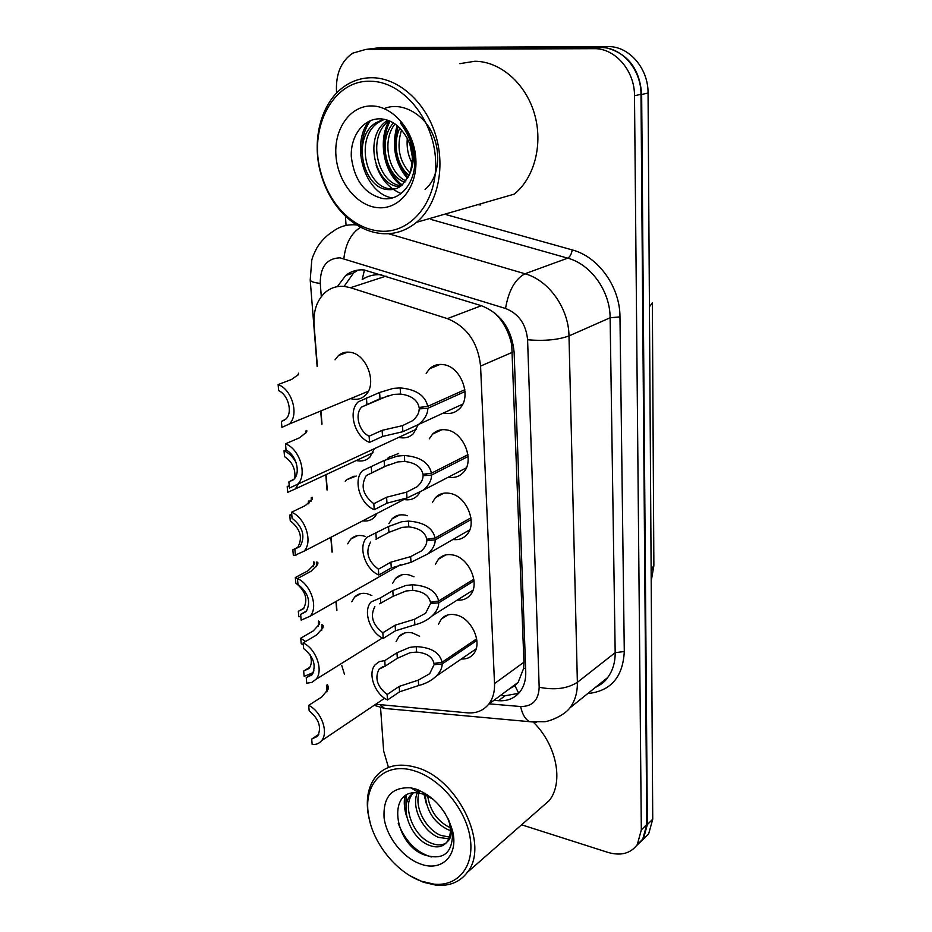<?xml version="1.0" encoding="UTF-8"?>
<svg xmlns="http://www.w3.org/2000/svg" width="932" height="932" viewBox="0 0 932 932"><rect width="100%" height="100%" fill="white"/><g stroke="black" fill="none" stroke-linecap="round" stroke-linejoin="round"><path stroke-width="1.4" d="M426.157 373.336L429.582 368.781C433.263 365.367 437.679 363.958 442.863 364.563C460.967 365.927 472.524 397.067 459.383 408.81C455.527 412.55 450.867 414.053 445.403 413.307L443.609 412.934M429.279 438.844L432.565 434.137C436.281 430.514 440.848 429.093 446.277 429.862C463.752 431.702 475.297 461.235 463.099 472.71C459.231 476.636 454.443 478.139 448.746 477.219L448.385 477.149M432.39 502.43L435.535 497.572C439.252 493.785 443.935 492.364 449.585 493.308C466.489 495.568 477.988 523.668 466.652 534.851C463.041 538.696 458.474 540.245 452.94 539.5M435.465 564.163L438.483 559.177C442.176 555.251 446.952 553.853 452.812 554.959C469.18 557.616 480.609 584.422 470.054 595.303C466.757 598.996 462.493 600.581 457.274 600.068M438.518 624.149L441.384 619.034C445.053 614.992 449.911 613.629 455.946 614.91C471.825 617.916 483.16 643.569 473.316 654.148C470.299 657.677 466.326 659.274 461.387 658.971M418.165 424.782L413.389 433.671C409.777 437.12 405.408 438.459 400.306 437.69L398.791 437.364M419.738 492.737L417.618 495.533C413.994 499.144 409.509 500.484 404.185 499.54L403.94 499.494M388.912 523.668L391.988 518.926C395.471 515.443 399.863 514.173 405.164 515.128L407.424 515.734M440.44 557.371L441.174 557.604M392.535 583.467L395.459 578.609C398.943 574.997 403.416 573.739 408.903 574.869L413.994 576.78M396.1 641.6L398.884 636.649C402.344 632.921 406.9 631.71 412.55 632.991L419.633 636.241M335.031 359.845L338.409 355.593C341.601 352.844 345.353 351.725 349.698 352.238C366.94 353.484 377.984 385.021 364.995 395.611C361.651 398.628 357.678 399.816 353.1 399.176L350.618 398.593M374.431 448.653L369.864 457.181C366.474 460.373 362.385 461.573 357.585 460.781L356.315 460.501M377.204 513.334L374.548 517.12C371.344 520.289 367.394 521.524 362.699 520.848M347.671 543.822L350.665 539.209C353.939 535.982 358.063 534.851 363.037 535.818L365.018 536.354M398.605 576.116L399.385 576.337M351.76 601.792L354.614 597.086C357.888 593.742 362.105 592.624 367.255 593.742L371.856 595.501M438.18 495.358L439.123 495.661M396.088 516.013L396.95 516.305M381.759 274.8L380.757 274.707C374.023 274.311 367.837 275.919 362.198 279.518L364.459 269.989M375.747 704.243L467.386 712.84C476.275 713.516 483.358 710.638 488.659 704.231C492.853 698.779 494.799 691.905 494.519 683.587L480.574 366.09C477.988 342.463 466.92 326.643 447.372 318.627L350.467 287.708L344.456 286.439C337.302 285.786 331.035 287.673 325.618 292.089C317.055 299.778 313.199 310.752 314.061 325.012L317.393 366.521M509.688 688.632L514.953 685.684L518.169 682.341L523.668 668.256L523.935 662.198L511.761 345.05C509.827 335.602 506.123 327.144 500.647 319.653L495.253 313.35M341.706 665.343L344.456 674.255M320.946 410.896L322.006 424.13M326.049 474.609L327.272 489.906M331.058 537.216L332.246 552M336.196 601.35L336.918 610.378M387.246 458.893L388.458 457.53L398.64 453.465M345.259 481.285L346.634 479.724L356.234 476.031M608.712 48.511C628.902 54.813 639.888 70.133 641.659 94.481L647.344 824.564L643.313 839.208L636.638 845.545M373.581 48.464L379.941 47.59L607.909 46.6C628.879 45.913 648.381 68.316 648.055 93.06L652.738 819.216L648.695 833.802L643.185 839.394M493.913 700.328L498.48 700.701C507.416 701.318 514.557 698.383 519.881 691.917C524.005 686.558 525.963 679.836 525.753 671.751L514.126 352.249C511.738 328.996 500.845 313.49 481.425 305.708L364.097 269.954C357.166 269.383 351.049 271.212 345.737 275.441L337.337 286.66M344.362 286.042L353.554 272.983L358.039 270.07M336.615 93.06L336.487 91.219C335.776 73.826 341.194 61.139 352.727 53.159L365.589 49.478L593.905 48.674C615.038 47.986 634.762 70.704 634.494 95.763L641.321 829.911L637.29 844.613C630.638 853.502 620.887 856.112 608.048 852.431L521.594 824.797M388.434 767.362L383.646 750.947L380.582 708.075M346.075 225.439L345.411 216.096M366.684 49.338L373.08 48.464L600.627 47.555C621.679 46.868 641.274 69.422 640.983 94.318L646.773 824.505L642.742 839.149L637.185 844.765M345.236 353.018L345.178 352.319M514.953 685.684L518.705 693.303L505.109 695.761L500.554 695.4M318.429 626.211L318.464 621.05L319.571 621.807L319.455 624.114L313.28 630.906L300.721 638.222L305.556 641.484M310.088 654.648C312.045 660.45 311.661 665.075 308.946 668.524L303.657 671.052L304.123 676.341L312.57 672.869L313.968 670.842M300.721 638.222L301.211 643.604L303.354 645.095M309.843 667.265L303.657 671.052M326.946 691.894L326.876 685.37C327.12 684.111 327.551 684.531 328.18 686.651L328.087 689.319L321.726 697.019L308.69 705.349C321.365 711.419 328.973 732.564 321.493 740.765L384.636 698.254M308.69 705.349L309.179 710.883C319.012 718.991 321.82 727.461 317.579 736.315L311.684 739.088L312.162 744.528C316.053 744.796 319.163 743.538 321.493 740.765M318.767 734.369L311.684 739.088M476.858 640.447L442.176 663.933C442.176 667.988 440.207 672.054 436.281 676.131C431.446 680.663 425.563 683.785 418.631 685.521L399.56 691.824L387.514 699.979C374.606 693.979 367.336 673.207 375.223 664.679L379.417 661.569L384.765 660.613L396.962 652.784L409.731 647.379L416.22 646.61C431.178 647.391 439.799 652.586 442.071 662.209L476.648 638.851M442.071 662.209L433.974 663.456C432.483 656.815 426.681 653.017 416.557 652.074L410.068 652.703L397.323 658.295L385.149 666.17L379.056 669.164L383.192 666.497M379.056 669.164C374.513 678.158 377.204 686.604 387.13 694.515L399.199 686.406L418.305 680.139L429.675 673.731L434.044 664.714L436.502 663.06M442.176 663.933L434.044 664.714M384.765 660.613L385.149 666.17M387.13 694.515L387.514 699.979M313.42 566.225L313.502 561.926L314.55 562.252L314.41 564.349L308.108 570.699L295.316 577.537L297.471 578.725M295.316 577.537L295.805 583.071C305.731 591.109 308.271 599.695 303.424 608.794L298.322 611.299L298.811 616.739L300.826 616.6M303.983 608.118L298.322 611.299M291.739 514.126L289.747 515.081L291.926 516.235M294.861 549.321L292.846 549.833L293.347 555.437L296.12 555.053M308.271 503.839L308.41 501.09L309.377 501.02L309.214 502.896M289.747 515.081L290.26 520.778C300.488 529.003 302.982 537.869 297.727 547.375L297.087 547.981M297.821 547.282L292.846 549.833M286.042 449.911L284.015 450.797C288.955 453.01 292.998 456.96 296.12 462.645M289.246 485.968L287.207 486.562L287.72 492.329L295.304 488.95L298.496 483.859M284.015 450.797L284.54 456.657C292.217 461.713 295.654 468.878 294.827 478.151M289.211 485.642L287.207 486.562M295.269 421.544L299.615 419.738M297.634 375.619L298.601 373.184L298.38 374.571L291.646 379.417L278.12 384.578C292.264 389.494 299.417 415.404 289.13 424.095L368.28 391.277M278.12 384.578L278.656 390.625C288.547 395.028 292.963 413.051 285.728 419.167L281.406 421.427L281.93 427.369L289.13 424.095M284.493 420.157L281.406 421.427M474.027 580.846L438.739 602.806C438.739 607.198 436.549 611.555 432.18 615.877C427.334 620.199 421.567 623.182 414.868 624.813L395.494 630.778L383.215 638.42C369.899 632.56 362.606 610.763 371.099 601.967L380.396 597.89L392.815 590.573L405.793 585.471L412.387 584.772C427.567 585.692 436.327 591.109 438.634 601.024L473.829 579.191M438.634 601.024L430.421 602.247C428.906 595.408 423.012 591.447 412.736 590.387L406.142 590.958L393.188 596.247L379.592 603.785M374.874 606.581C369.934 615.982 372.579 624.72 382.831 632.793L395.121 625.186L414.519 619.279L425.633 613.209L430.491 603.54L433.287 601.816M438.739 602.806L430.491 603.54M380.396 597.89L380.792 603.61M382.831 632.793L383.215 638.42M471.114 519.543L435.209 539.873C435.209 544.661 432.763 549.332 427.881 553.899L410.989 562.334L391.3 567.914L378.8 575.021C365.029 569.312 357.737 546.385 366.882 537.321L388.539 526.51L401.739 521.722L408.437 521.093C423.85 522.176 432.739 527.827 435.104 538.044L470.928 517.819M435.104 538.044L426.763 539.232C425.213 532.172 419.225 528.06 408.787 526.883L402.1 527.384L388.935 532.358L375.969 539.197M370.61 542.086C365.216 551.93 367.814 560.971 378.392 569.219L390.916 562.159L410.639 556.637L421.404 550.928C425.015 547.585 426.833 544.125 426.833 540.572L430.048 538.766M435.209 539.873L426.833 540.572M375.887 533.255L376.295 539.15M378.392 569.219L378.8 575.021M468.12 456.47L431.563 475.075C431.563 480.283 428.825 485.292 423.373 490.115L406.993 497.991L386.978 503.163L374.245 509.699C359.985 504.154 352.704 479.98 362.595 470.648L384.135 460.501L397.568 456.063L404.36 455.503C420.029 456.75 429.058 462.645 431.458 473.188L467.934 454.688M431.458 473.188L422.988 474.33C421.415 467.06 415.334 462.773 404.733 461.468L397.929 461.888L384.543 466.524L366.253 475.588L389.46 464.381M366.253 475.588C360.358 485.887 362.886 495.265 373.825 503.723L386.582 497.234L406.632 492.119L416.988 486.819C421.031 483.3 423.058 479.596 423.07 475.716L426.821 473.817M431.563 475.075L423.07 475.716M371.251 466.652L371.67 472.734M373.825 503.723L374.245 509.699M465.033 391.545L427.823 408.298C427.8 413.994 424.736 419.377 418.619 424.444L402.88 431.691L382.528 436.444L369.55 442.362C354.766 437.026 347.531 411.431 358.226 401.855L379.604 392.465L393.257 388.388L400.166 387.91C416.08 389.331 425.26 395.471 427.706 406.364L464.847 389.704M427.706 406.364L419.109 407.47C417.501 399.956 411.315 395.494 400.55 394.061L393.642 394.399L380.011 398.675L361.791 406.969L388.737 395.517M361.791 406.969C354.311 413.726 358.82 431.551 369.119 436.199L382.132 430.328L402.507 425.644L412.363 420.81C416.895 417.105 419.167 413.132 419.19 408.892L423.687 406.876M427.823 408.298L419.19 408.892M366.462 397.976L366.893 404.243M369.119 436.199L369.55 442.362M321.796 630.207L321.831 624.638L323.055 625.395L322.95 627.853L316.437 635.088L303.156 642.894C316.216 648.823 323.882 670.982 315.855 679.428L382.411 638.012M303.156 642.894L303.657 648.59C313.793 656.862 316.565 665.611 311.964 674.861L306.232 677.646L306.733 683.249L311.824 682.41L315.855 679.428M312.884 673.545L306.232 677.646M316.531 566.644L316.635 562.054L317.789 562.334L317.649 564.547L310.997 571.293L297.448 578.551C310.938 584.317 318.627 607.582 310.007 616.285L400.585 564.617M297.448 578.551L297.972 584.422C308.434 592.857 311.16 601.921 306.162 611.59L300.628 614.363L301.141 620.13L310.007 616.285M306.686 610.938L300.628 614.363M311.137 501.136L311.276 497.56L312.348 497.362L312.185 499.342L305.381 505.552L291.565 512.216C305.521 517.796 313.222 542.296 303.937 551.255L406.748 498.049M291.565 512.216L292.1 518.274C302.912 526.906 305.591 536.284 300.139 546.42L294.838 549.134L295.374 555.088L303.937 551.255M305.603 433.601L305.766 431.038L306.756 430.421L306.558 432.122L299.603 437.772L285.507 443.807C299.953 449.177 307.642 475.052 297.634 484.256L416.627 429.093M285.507 443.807L286.054 450.051C296.143 454.781 300.943 472.769 293.906 479.246L288.885 481.891L289.421 488.018L297.634 484.256M293.207 479.898L288.885 481.891M381.957 233.629C366.567 232.138 352.832 224.67 340.751 211.238C331.559 200.706 324.93 188.194 320.853 173.725C311.288 140.417 320.923 102.38 344.409 86.385C352.727 80.606 361.931 77.717 371.996 77.729C398.442 77.81 425.726 102.124 435.71 135.303C445.799 168.447 437.213 205.133 416.511 222.329C406.201 230.763 394.69 234.526 381.957 233.629M480.83 204.982L477.662 204.679M459.837 63.656L474.738 61.279C500.076 61.174 525.601 83.321 534.432 113.727C543.368 144.111 534.42 178 514.219 194.136L416.511 222.329M379.941 231.124C365.146 229.715 351.935 222.538 340.297 209.618C331.454 199.471 325.07 187.437 321.156 173.503C307.77 129.455 332.409 79.814 370.307 81.259C402.251 81.084 433.788 118.737 435.57 160.059C437.842 201.405 410.896 233.99 379.941 231.124M387.77 120.263L387.269 120.589C362.758 135.816 374.827 186.33 399.828 186.703L399.945 186.715M384.38 119.331L378.602 122.302C354.02 137.621 366.206 188.474 391.277 188.881L395.902 188.672M383.751 119.214L375.678 122.884C351.073 138.227 363.317 189.196 388.399 189.615C393.327 190.023 397.882 188.52 402.065 185.13L408.437 176.521C416.907 160.222 414.239 142.375 400.422 123.012C408.519 132.158 413.26 143.248 414.623 156.296C417.058 181.041 401.156 201.545 382.702 198.528C364.82 194.159 354.358 180.295 351.329 156.972C350.152 136.084 363.806 117.385 381.468 118.923C387.549 119.459 393.222 122.069 398.488 126.729C412.515 141.443 415.835 158.044 408.437 176.521M389.11 120.764C366.544 136.352 377.262 183.581 401.214 185.817M394.993 123.968C381.619 140.429 388.155 172.944 405.921 180.901M393.467 122.966C377.938 139.497 385.37 175.472 404.803 182.346M401.61 129.793C396.368 146.639 399.152 161.073 409.975 173.096M399.875 127.999C392.314 143.213 396.787 165.745 408.997 175.391M409.789 143.644L412.433 157.287M407.342 138.076C406.469 147.536 408.1 155.947 412.259 163.321M371.891 105.945C393.479 106.108 414.519 131.4 415.858 159.186C417.524 186.994 399.583 209.42 378.439 207.731C357.305 206.438 337.768 182.323 335.951 155.644C333.819 128.966 350.269 105.363 371.891 105.945M397.102 125.552C391.44 145.881 394.888 163.519 407.447 178.466M389.052 120.811C377.693 140.744 383.786 172.956 401.331 185.724M425.097 189.417C438.366 178.676 441.919 153.337 432.052 132.845C422.779 112.923 400.539 101.53 384.24 108.625M368.583 121.416C350.106 146.219 365.402 193.821 392.244 197.922M398.104 126.391C393.059 145.916 396.38 162.879 408.065 177.301M390.1 121.195C379.312 140.965 385.254 172.187 402.228 184.99M376.144 165.162C381.037 179.259 389.343 188.707 401.086 193.53M370.412 120.589C364.051 129.711 361.232 140.825 361.954 153.931M370.19 822.874L368.058 813.275C365.892 798.223 368.466 786.002 375.794 776.612C385.312 765.626 398.733 762.551 416.068 767.386C457.507 778.127 490.115 845.009 467.363 872.317C459.965 882.045 449.573 886.332 436.188 885.214L423.408 882.266L410.406 875.952M421.742 881.322C396.286 872.585 372.392 842.551 368.513 814.952C362.956 783.544 384.951 761.106 414.647 770.939C440.23 778.663 465.616 808.894 470.101 837.495C474.854 866.166 458.125 886.705 434.021 884.142L421.742 881.322M418.957 793.132C414.239 808.254 426.6 829.841 440.871 835.422L449.399 837.041M417.245 792.946C410.872 807.834 423.431 831.554 438.518 837.367L448.746 838.812M427.497 794.833C429.687 810.351 437.248 821.313 450.191 827.733L450.249 827.756M425.143 793.318C426.029 810.223 433.613 822.327 447.873 829.643L450.366 830.494M448.56 819.601L450.762 826.567C452.125 833.895 450.785 839.126 446.708 842.237C442.537 847.176 436.642 848.167 429 845.207C411.233 838.695 398.861 807.846 410.604 795.194L413.027 793.318C401.296 805.97 413.633 836.75 431.4 843.227C436.968 845.51 441.838 845.464 445.997 843.099M418.317 789.94L417.559 790.208M419.854 790.569L419.062 792.759M418.643 790.068L417.676 791.932M439.555 805.726L445.298 813.613M433.368 799.388L423.652 794.262L419.959 793.295C386.209 786.422 393.49 843.903 424.223 854.854C442.712 860.62 452.148 853.712 452.544 834.117L448.758 820.032M447.966 818.389L449.585 823.655C451.181 831.158 450.284 837.262 446.906 841.992L446.708 842.237M415.812 789.043C434.312 796.347 446.591 810.421 452.649 831.262C458.661 855.494 441.64 872.096 420.635 864.022C403.008 857.906 386.605 837.134 384.112 818.005C382.912 796.872 391.836 786.818 410.872 787.843L415.812 789.043M533.943 722.766C556.742 745.542 563.767 782.239 549.332 800.495L538.964 809.582M423.536 792.398L426.355 803.815M404.826 796.114C403.684 802.79 404.337 809.768 406.818 817.038M406.014 795.334L406.002 808.114M398.232 823.387C405.338 841.328 416.383 852.524 431.388 856.974M386.034 276.117L350.467 287.708M513.381 345.201L511.761 345.05M500.647 319.653L500.845 318.802M525.636 668.663L523.668 668.256M481.39 305.696L447.372 318.627M512.553 352.226L480.574 366.09M523.935 662.198L494.519 683.587M652.353 303.331L653.868 564.874L651.13 571.083M649.429 306.779L652.342 302.853M379.941 47.59L373.615 48.464M607.909 46.6L602.049 47.579M648.055 93.06L641.659 94.481M652.738 819.216L647.344 824.564M489.149 703.858L520.639 706.526C532.475 706.584 538.649 700.165 539.174 687.245L527.594 339.772C526.056 324.126 518.705 313.7 505.54 308.469L339.982 257.826C326.794 258.35 320.212 266.878 320.258 283.386L321.295 296.621M320.258 283.386C314.096 282.711 310.74 281.58 310.205 279.996L311.754 260.471C312.138 257.908 313.909 253.586 317.078 247.539C321.19 240.91 326.48 235.551 332.945 231.451C339.539 226.511 347.019 224.309 355.395 224.845L356.758 224.973M392.057 709.136L384.683 708.46L380.419 705.046M446.836 214.826L572.236 249.916C598.344 256.65 620.06 286.951 619.966 316.88L624.289 651.526C622.937 677.156 610.751 691.16 587.731 693.571M593.905 48.674L600.627 47.555M634.494 95.763L640.983 94.318M365.589 49.478L373.08 48.464M641.321 829.911L646.773 824.505M388.423 233.687L524.984 273.763L567.681 258.152L430.957 219.428M505.54 308.469C508.581 290.644 515.058 279.076 524.984 273.763C548.762 280.229 568.753 308.329 568.986 335.939L610.122 317.777C610.145 291.157 590.876 264.222 567.681 258.152C569.953 256.917 571.467 254.18 572.236 249.916M527.594 339.772C544.218 341.17 558.023 339.889 568.986 335.939L577.374 682.341L615.178 652.668L610.122 317.777L619.966 316.88M539.174 687.245C554.575 690.321 567.308 688.678 577.374 682.341C577.525 692.453 575.044 700.957 569.941 707.866L607.664 677.552C612.732 670.772 615.237 662.477 615.178 652.668L624.289 651.526M595.793 687.094L607.664 677.552C605.369 681.28 601.303 684.542 595.466 687.35M536.483 722.277L529.423 721.671C525.17 719.166 522.246 714.11 520.639 706.526M343.85 258.595C345.632 243.555 351.236 233.105 360.672 227.233M505.109 695.761L498.48 700.701M319.676 623.03L319.571 621.807M328.309 688.131L328.18 686.651M399.199 686.406L399.56 691.824M418.305 680.139L418.631 685.521M416.22 646.61L416.557 652.074M396.962 652.784L397.323 658.295M314.643 563.359L314.55 562.252M389.378 457.041L388.539 457.484M309.459 501.987L309.377 501.02M298.659 373.872L298.601 373.184M395.121 625.186L395.494 630.778M414.519 619.279L414.868 624.813M412.387 584.772L412.736 590.387M392.815 590.573L393.188 596.247M390.916 562.159L391.3 567.914M410.639 556.637L410.989 562.334M408.437 521.093L408.787 526.883M388.539 526.51L388.935 532.358M386.582 497.234L386.978 503.163M406.632 492.119L406.993 497.991M404.36 455.503L404.733 461.468M384.135 460.501L384.543 466.524M382.132 430.328L382.528 436.444M402.507 425.644L402.88 431.691M400.166 387.91L400.55 394.061M379.604 392.465L380.011 398.675M444.319 555.763L443.387 555.682M323.171 626.747L323.055 625.395M317.882 563.534L317.789 562.334M440.556 429.897L441.337 429.978M312.441 498.422L312.348 497.362M306.826 431.318L306.756 430.421M518.169 682.341L488.659 704.231M354.614 597.086L360.626 593.626M350.665 539.209L357.399 535.667M346.634 479.724L354.16 476.124M338.409 355.593L347.683 352.098M398.884 636.649L404.733 632.968M395.459 578.609L402.053 574.788M391.988 518.926L399.42 515M441.384 619.034L447.768 614.969M438.483 559.177L445.729 554.936M435.535 497.572L443.772 493.203M432.565 434.137L441.885 429.71M429.582 368.781L440.067 364.412M653.88 565.596L651.2 581.23M648.695 833.802L643.313 839.208M353.554 272.983L345.737 275.441M374.175 705.303L384.683 708.46L529.423 721.671L544.393 721.706C547.783 721.752 563.324 716.487 569.941 707.866M637.29 844.613L642.742 839.149M310.205 279.996L317.148 366.614M320.701 411L321.761 424.235M325.804 474.726L327.027 490.011M330.825 537.345L332.013 552.128M335.963 601.478L336.685 610.507M312.57 672.869L313.502 672.298M319.699 622.751L319.629 622.028M328.32 687.804L328.25 686.907M436.281 676.131L476.101 648.893M314.667 563.103L314.608 562.45M295.304 488.95L373.021 452.707M432.18 615.877L472.978 590.177M427.881 553.899L469.716 529.854M423.373 490.115L466.291 467.876M418.619 424.444L462.691 404.15M323.194 626.444L323.124 625.628M317.905 563.266L317.847 562.532M312.465 498.177L312.418 497.548M340.297 209.618L340.751 211.238M375.678 122.884L378.602 122.302M387.269 120.589L388.19 120.414M368.513 814.952L368.058 813.275M449.585 823.655L450.762 826.567M451.682 828.863L452.649 831.262M419.959 793.295L410.872 787.843M434.021 884.142L436.188 885.214M467.363 872.317L549.332 800.495"/></g></svg>
